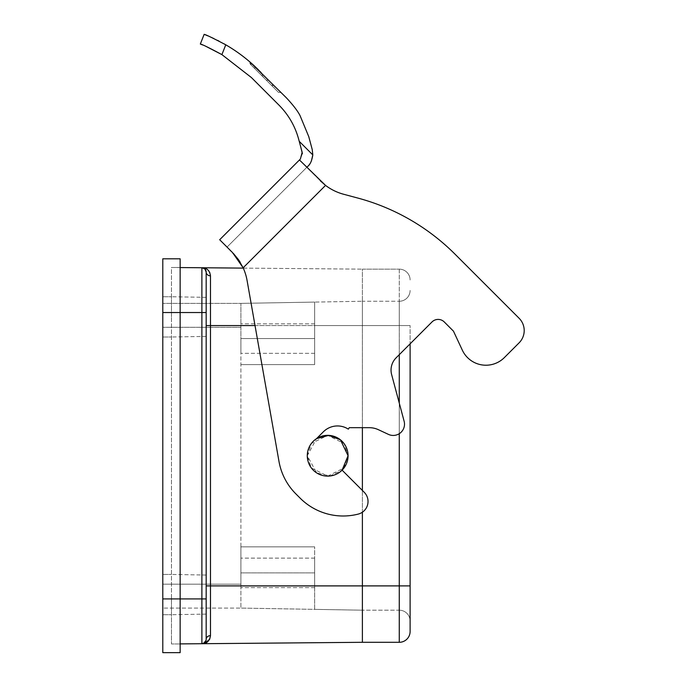 <?xml version="1.0" encoding="UTF-8"?>
<svg xmlns="http://www.w3.org/2000/svg" width="687" height="687" viewBox="0 0 687 687"><rect width="100%" height="100%" fill="white"/><g stroke="black" fill="none" stroke-linecap="round" stroke-linejoin="round"><path stroke-width="0.52" stroke-dasharray="3.44 2.58" d="M171.467 594.573L171.467 614.71L171.467 594.573M162.793 594.573L162.793 614.71L162.793 594.573M171.467 316.879L171.467 296.75L171.467 316.879M162.793 316.879L162.793 296.75L162.793 316.879M206.177 594.573L206.177 614.101L206.177 594.573M206.177 316.879L206.177 297.351L206.177 316.879M240.897 338.579L240.897 608.081L162.793 608.081L162.793 584.165L162.793 608.081L240.897 608.081L240.897 303.379L162.793 303.379L162.793 327.295L162.793 303.379L240.897 303.379L240.897 353.324L240.897 338.579L314.655 338.579L314.655 323.826L314.655 353.324L314.655 302.091L240.897 303.379L362.384 301.258L314.655 302.091L314.655 353.324L314.655 338.579L240.897 338.579M240.897 572.881L240.897 608.081L240.897 546.852L240.897 587.634L240.897 572.881L314.655 572.881L314.655 558.127L314.655 609.36L362.384 610.193L240.897 608.081L314.655 609.36L314.655 546.852L314.655 609.36L314.655 546.852L240.897 546.852L314.655 546.852L240.897 546.852L314.655 546.852L314.655 587.634L314.655 572.881L314.655 587.634L314.655 572.881L240.897 572.881M431.994 321.954L396.124 357.824A17.355 17.355 0 0 0 391.633 374.587L404.128 421.251A11.284 11.284 0 0 1 388.464 434.39L378.443 429.719A21.692 21.692 0 0 0 369.271 427.683L349.262 427.683L348.318 429.143A19.957 19.957 0 0 0 323.319 431.857L316.518 438.658A20.395 20.395 0 0 0 307.278 455.73A20.395 20.395 0 0 1 316.518 438.658A20.395 20.395 0 0 0 307.278 455.73A20.395 20.395 0 0 1 316.518 438.658L323.319 431.857A19.957 19.957 0 0 1 348.318 429.143L349.262 427.683L369.271 427.683A21.692 21.692 0 0 1 378.443 429.719L388.464 434.39A11.284 11.284 0 0 0 404.128 421.251L391.633 374.587A17.355 17.355 0 0 1 396.124 357.824L431.994 321.954A8.682 8.682 0 0 1 444.266 321.954L453.472 331.168L462.342 350.19A26.037 26.037 0 0 0 504.344 357.601L519.123 342.822A17.355 17.355 0 0 0 519.123 318.279L455.06 254.207A216.946 216.946 0 0 0 357.807 198.054L343.603 194.249A52.066 52.066 0 0 1 325.552 185.396A52.066 52.066 0 0 0 343.603 194.249L357.807 198.054A216.946 216.946 0 0 1 455.06 254.207L519.123 318.279A17.355 17.355 0 0 1 519.123 342.822L504.344 357.601A26.037 26.037 0 0 1 462.342 350.19L453.472 331.168L444.266 321.954A8.682 8.682 0 0 0 431.994 321.954L396.124 357.824A17.355 17.355 0 0 0 391.633 374.587L404.128 421.251A11.284 11.284 0 0 1 388.464 434.39L378.443 429.719A21.692 21.692 0 0 0 369.271 427.683L349.262 427.683L348.318 429.143A19.957 19.957 0 0 0 323.319 431.857L316.518 438.658L307.278 455.73A20.395 20.395 0 0 0 327.673 476.125A20.395 20.395 0 0 0 348.069 455.73A20.395 20.395 0 0 0 327.673 435.335A20.395 20.395 0 0 0 307.278 455.73L311.357 467.967L327.673 476.125L343.989 467.967L348.069 455.73L343.989 443.493L327.673 435.335L311.357 443.493L307.278 455.73A20.395 20.395 0 0 0 342.092 470.148A20.395 20.395 0 0 1 307.278 455.73A20.395 20.395 0 0 0 342.092 470.148A20.395 20.395 0 0 1 307.278 455.73L316.673 472.896L330.138 475.971L342.092 470.148L364.222 492.278A13.019 13.019 0 0 1 358.253 514.091A60.748 60.748 0 0 1 300.15 498.161L295.857 493.867A60.748 60.748 0 0 1 278.991 461.458L247.071 280.442A52.066 52.066 0 0 0 243.138 267.81L238.801 260.141M272.284 86.167L273.512 84.939L281.035 92.462L278.578 92.462L281.035 92.462L278.578 92.462L250.317 64.192L278.578 92.462L281.035 92.462L274.903 86.322L274.396 87.55L274.903 88.778L278.578 92.462L250.317 64.192L250.042 62.088L249.81 62.964L250.042 62.088L256.466 67.936L250.042 62.088L253.177 64.861L252.077 65.961L250.317 64.192L250.042 62.088L249.81 62.964L250.042 62.088L253.177 64.861L252.077 65.961L278.578 92.462L264.615 78.498L278.578 92.462L274.903 88.778L274.396 87.55L274.903 86.322L281.035 92.462L261.103 72.53L272.954 84.381L271.734 85.609M250.317 64.192L249.81 62.964L254.035 67.919L250.317 64.192M262.632 76.506L262.116 75.278L262.632 74.05L268.763 80.19L266.307 80.19L262.632 76.506L262.116 75.278L262.632 74.05L268.763 80.19L266.307 80.19L262.632 76.506M272.954 84.381L281.035 92.462L278.578 92.462L281.035 92.462L278.578 92.462L281.035 92.462L253.177 64.861L286.29 97.717C293.186 105.111 297.78 111.096 300.082 115.691L308.755 136.619L312.242 149.62L312.808 154.918L299.24 141.342L298.69 139.315C295.109 126.168 288.523 114.755 278.931 105.077L251.382 77.528L221.901 54.617L225.774 44.81C237.865 51.826 248.857 60.276 258.741 70.168M264.615 78.498C261.799 75.51 260.622 73.526 261.103 72.53L273.512 84.939M256.466 67.936L254.035 67.919L256.466 67.936M224.022 43.813L219.17 41.194M217.504 40.335L213.709 38.489M210.514 37.021L207.843 35.861M206.263 46.527L202.631 44.964M302.4 153.613L300.382 159.023L219.677 239.729L232.61 252.67L227.036 247.097L306.806 167.327L299.446 159.959L320.262 180.775L306.806 167.327L227.036 247.097L238.672 259.944M300.76 147.018L299.24 141.342M307.742 166.391L310.868 162.132M310.876 162.106L311.348 161.136M455.06 254.207A216.946 216.946 0 0 0 357.807 198.054L343.603 194.249A52.066 52.066 0 0 1 325.552 185.396L299.446 159.959M243.121 267.775L240.184 262.271M238.707 259.995L232.61 252.67M462.342 350.19A26.037 26.037 0 0 0 504.344 357.601M519.123 342.822A17.355 17.355 0 0 0 519.123 318.279M233.46 253.537L232.618 252.679M243.275 268.11L362.384 269.149L243.275 268.11A52.066 52.066 0 0 1 247.071 280.442A52.066 52.066 0 0 0 243.138 267.81L325.552 185.396M247.071 280.442L278.991 461.458A60.748 60.748 0 0 0 295.857 493.867L300.15 498.161A60.748 60.748 0 0 0 358.253 514.091A13.019 13.019 0 0 0 364.222 492.278L342.092 470.148L364.222 492.278A13.019 13.019 0 0 1 358.253 514.091A60.748 60.748 0 0 1 300.15 498.161L295.857 493.867A60.748 60.748 0 0 1 278.991 461.458L247.071 280.442M162.793 327.295L162.793 584.165L162.793 327.295L240.897 327.295L162.793 327.295M162.793 312.542L180.149 312.542L180.149 258.81L162.793 258.81L162.793 652.65L180.149 652.65L180.149 312.542L180.149 643.968L180.149 598.918L171.467 598.918L171.467 267.483L180.149 267.483L180.149 598.918L171.467 598.918L171.467 643.968L171.467 267.483L201.884 267.75A4.337 4.337 0 0 1 206.177 272.086L206.177 639.365A4.337 3.736 -0 0 1 210.48 635.63L210.48 585.899L362.384 585.899L362.384 325.561L362.384 610.193L362.384 585.899L314.655 585.899L399.267 585.899L399.267 325.561L362.384 325.561L362.384 301.258L399.267 301.258L362.384 301.258L362.384 325.561L206.177 325.561M314.655 325.561L314.655 364.608L240.897 364.608L314.655 364.608L314.655 302.091L314.655 325.561L362.384 325.561L362.384 585.899L399.267 585.899L399.267 325.561L314.655 325.561M203.446 267.896L201.884 267.75L201.884 312.542L171.467 312.542L180.149 312.542L171.467 312.542L180.149 312.542L180.149 267.483L171.467 267.483L180.149 267.561M314.655 364.608L240.897 364.608L314.655 364.608L314.655 338.579L314.655 364.608M410.113 343.835L410.113 585.899L399.267 585.899L399.267 610.193L362.384 610.193L399.267 610.193A10.846 10.846 0 0 1 410.113 621.048L410.113 325.561L410.113 621.048A10.846 10.846 0 0 0 399.267 610.193L399.267 585.899L410.113 585.899L410.113 631.456A10.846 10.846 0 0 1 399.267 642.302A10.846 10.846 0 0 0 410.113 631.456M180.149 643.968L171.467 643.968L180.149 643.968M206.177 312.542L201.884 312.542L201.884 643.71L180.149 643.899M204.254 642.972L201.884 643.71A4.337 4.337 0 0 0 206.177 639.365L204.674 642.654L206.177 639.365A4.337 4.337 0 0 1 201.884 643.71L204.262 643.393M203.584 643.341L203.112 643.521L203.584 643.341M206.177 585.899L210.48 585.899L210.48 275.83A4.337 3.736 180 0 1 206.177 272.086M410.113 290.412A10.846 10.846 0 0 1 399.267 301.258A10.846 10.846 0 0 0 410.113 290.412A10.846 10.846 0 0 1 399.267 301.258L399.267 325.561L399.267 301.258A10.846 10.846 0 0 0 410.113 290.412M209.664 272.181L208.754 270.798M207.646 269.725L206.34 268.875M204.872 268.248L204.228 268.059M362.384 269.149L399.267 269.149L362.384 269.149L362.384 325.561L362.384 269.149M399.267 642.302L399.267 325.561L410.113 325.561L399.267 325.561L399.267 269.149A10.846 10.846 0 0 1 410.113 279.995A10.846 10.846 0 0 0 399.267 269.149A10.846 10.846 0 0 1 410.113 279.995M240.897 584.165L162.793 584.165L240.897 584.165M162.793 598.918L206.177 598.918M399.267 610.193A10.846 10.846 0 0 1 410.113 621.048A10.846 10.846 0 0 0 399.267 610.193M410.113 585.899L362.384 585.899L362.384 642.302M255.023 325.561L410.113 325.561L399.267 325.561L399.267 354.681M362.384 512.21L362.384 490.441M362.384 427.683L362.384 325.561L399.267 325.561L399.267 269.149M399.267 403.097L399.267 433.703M162.793 574.444L171.467 574.444L162.793 574.444M162.793 296.75L171.467 296.75L162.793 296.75M206.177 575.053L171.467 574.444L206.177 575.053M206.177 297.351L171.467 296.75L206.177 297.351M314.655 323.826L240.897 323.826L314.655 323.826M314.655 558.127L240.897 558.127L314.655 558.127M162.793 614.71L171.467 614.71L162.793 614.71M162.793 337.008L171.467 337.008L162.793 337.008M206.177 614.101L171.467 614.71L206.177 614.101M206.177 336.407L171.467 337.008L206.177 336.407M314.655 353.324L240.897 353.324L314.655 353.324M314.655 587.634L240.897 587.634L314.655 587.634M206.04 640.499L204.7 642.637M201.884 267.75L204.254 268.48"/><path stroke-width="1.03" d="M205.825 35.02L204.151 34.35L200.329 44.037C201.952 44.234 209.14 47.764 221.901 54.617L251.382 77.528L278.931 105.077C288.523 114.755 295.109 126.168 298.69 139.315L302.177 152.316L300.382 159.023L219.677 239.729L232.61 252.67L243.138 267.81A52.066 52.066 0 0 1 247.071 280.442L278.991 461.458A60.748 60.748 0 0 0 295.857 493.867L300.15 498.161A60.748 60.748 0 0 0 358.253 514.091A13.019 13.019 0 0 0 364.222 492.278L342.092 470.148L348.069 455.73A20.395 20.395 0 0 1 327.673 476.125A20.395 20.395 0 0 1 307.278 455.73A20.395 20.395 0 0 1 327.673 435.335A20.395 20.395 0 0 1 348.069 455.73L340.426 439.809L328.764 435.36L316.518 438.658L323.319 431.857A19.957 19.957 0 0 1 348.318 429.143L349.262 427.683L369.271 427.683A21.692 21.692 0 0 1 378.443 429.719L388.464 434.39A11.284 11.284 0 0 0 404.128 421.251L391.633 374.587A17.355 17.355 0 0 1 396.124 357.824L431.994 321.954A8.682 8.682 0 0 1 444.266 321.954L453.472 331.168L444.266 321.954A8.682 8.682 0 0 0 431.994 321.954M238.672 259.944L243.138 267.81L325.552 185.396L320.262 180.775L325.552 185.396A52.066 52.066 0 0 0 343.603 194.249L357.807 198.054A216.946 216.946 0 0 1 455.06 254.207L519.123 318.279A17.355 17.355 0 0 1 519.123 342.822L504.344 357.601A26.037 26.037 0 0 1 462.342 350.19L453.472 331.168L462.342 350.19M311.348 161.136L312.808 154.918L312.242 149.62L308.755 136.619L300.082 115.691C297.78 111.096 293.186 105.111 286.29 97.717L250.042 62.088L261.103 72.53M258.741 70.168C248.857 60.276 237.865 51.826 225.774 44.81C212.704 37.948 205.499 34.453 204.151 34.35L200.329 44.037L202.631 44.964M206.263 46.527L221.901 54.617L225.774 44.81L224.022 43.813M219.17 41.194L217.504 40.335M213.709 38.489L210.514 37.021M207.843 35.861L205.885 35.046M302.4 153.613L300.76 147.018M299.24 141.342L312.808 154.918C311.898 160.689 310.206 164.519 307.742 166.391L306.806 167.327L307.742 166.391M299.446 159.959L325.552 185.396M243.275 268.11L201.884 267.75L243.275 268.11A52.066 52.066 0 0 0 243.138 267.81L243.121 267.775M240.184 262.271L238.707 259.995M504.344 357.601L519.123 342.822M519.123 318.279L455.06 254.207M238.801 260.141L238.372 259.514M238.346 259.48L233.46 253.537M162.793 598.918L180.149 598.918L180.149 652.65L162.793 652.65L162.793 258.81L180.149 258.81L180.149 312.542L162.793 312.542M209.69 639.219L210.48 635.63C209.672 640.988 206.804 643.685 201.884 643.71L362.384 642.302L201.884 643.71L201.884 598.918L180.149 598.918L180.149 312.542L201.884 312.542L201.884 267.75L180.149 267.561M204.254 642.972L201.884 643.71A4.337 4.337 0 0 0 206.177 639.365L206.177 272.086A4.337 3.736 180 0 0 210.48 275.83L209.664 272.181M201.884 643.71L180.149 643.899M204.674 642.654L203.584 643.341L206.04 640.499M204.674 268.797L201.884 267.75C204.382 267.878 205.817 269.33 206.177 272.086L204.975 269.089M204.254 268.48L201.884 267.75A4.337 4.337 0 0 1 206.177 272.086A4.337 4.337 0 0 0 201.884 267.75C206.804 267.775 209.664 270.463 210.48 275.83L210.48 585.899L206.177 585.899M362.384 642.302L399.267 642.302L362.384 642.302L362.384 585.899L210.48 585.899L210.48 635.63A4.337 3.736 0 0 0 206.177 639.365M410.113 631.456A10.846 10.846 0 0 1 399.267 642.302A10.846 10.846 0 0 0 410.113 631.456L410.113 343.835M204.262 643.393L204.872 643.212M204.898 643.204L209.664 639.271M208.754 270.798L207.646 269.725M206.34 268.875L204.872 268.248M204.228 268.059L203.446 267.896M206.177 598.918L201.884 598.918L201.884 312.542L206.177 312.542M206.177 325.561L255.023 325.561M399.267 433.703L399.267 585.899L362.384 585.899L362.384 512.21M362.384 490.441L362.384 427.683M399.267 642.302L399.267 585.899L410.113 585.899M399.267 354.681L399.267 403.097M204.7 268.823L206.04 270.961L204.7 268.823"/></g></svg>
